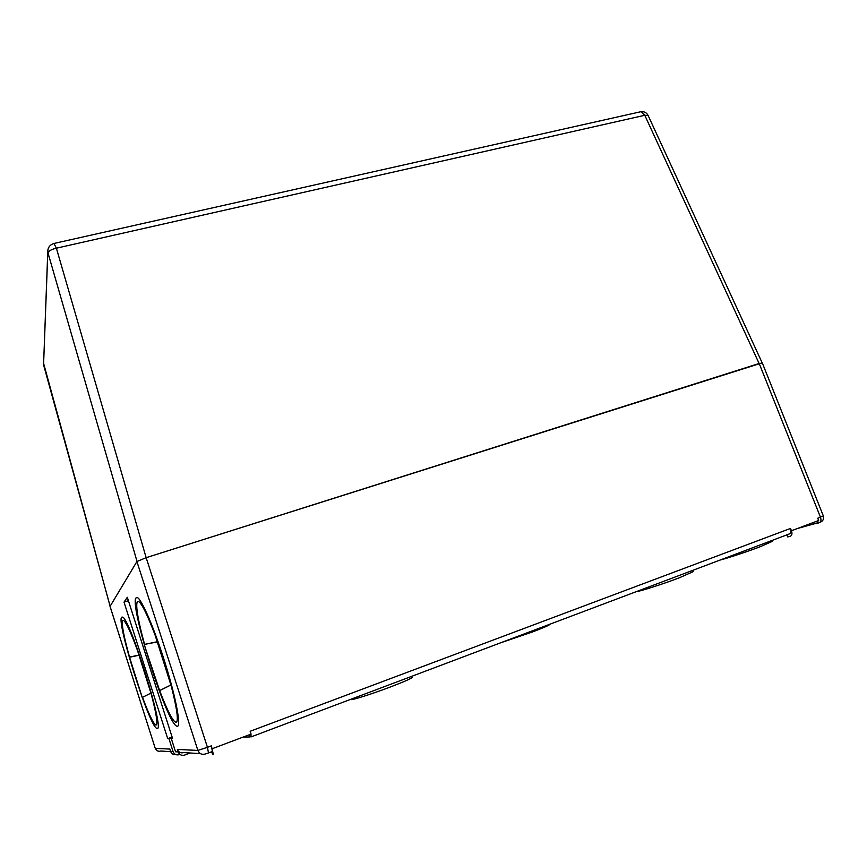<?xml version="1.0" encoding="UTF-8"?>
<svg xmlns="http://www.w3.org/2000/svg" width="867" height="867" viewBox="0 0 867 867"><rect width="100%" height="100%" fill="white"/><g stroke="black" fill="none" stroke-linecap="round" stroke-linejoin="round"><path stroke-width="1.3" d="M211.7 751.754L212.523 754.268L213.325 754.323L211.364 745.837L212.404 751.483L208.579 752.924M250.953 734.132L251.04 736.917L789.544 533.855C791.127 533.118 791.441 531.308 790.498 528.437L791.419 530.767L818.665 520.514L817.754 518.206L823.336 515.952L762.266 362.829L146.014 557.719L136.899 561.556L110.066 606.369M212.285 748.687L251.072 734.089L250.151 731.282L790.498 528.437M249.349 734.739L250.075 736.939L243.053 737.113M794.627 529.553L792.839 530.236M175.979 754.648C173.378 754.919 171.601 753.846 170.626 751.429L169.867 749.066L155.28 748.362C156.353 750.833 158.217 751.722 160.872 751.028L170.712 751.678M720.054 560.06C727.218 558.294 746.996 551.748 759.969 546.828L772.324 541.376L771.977 540.477M190.22 752.979L184.714 755.049C181.615 755.872 179.436 754.832 178.158 751.927L177.367 749.435C178.635 752.339 180.813 753.38 183.912 752.567L200.526 753.672M179.935 754.42L179.404 754.615C176.413 755.406 174.3 754.398 173.075 751.591L168.924 738.608L172.219 737.394M172.457 738.12L171.298 738.554L175.535 751.754L178.158 751.927M171.298 738.554L172.576 738.521L127.308 597.309L124.014 602.132L167.71 738.641L168.924 738.608M144.225 644.69L159.658 690.609C166.67 708.968 171.894 719.491 175.329 722.178L176.131 722.395C178.71 721.138 177.074 709.033 171.243 686.057L155.215 635.435C147.607 615.31 142.09 604.006 138.687 601.525L137.3 601.655C135.555 605.968 137.983 620.219 144.583 644.387L158.076 641.808M142.535 697.339C148.582 713.595 152.928 722.796 155.572 724.942L156.093 725.083C157.978 724.021 156.342 713.649 151.194 693.936L137.474 650.38C130.874 632.433 126.246 622.452 123.591 620.425L122.691 620.512C121.423 623.915 123.699 636.096 129.508 657.078L142.221 697.469L151.324 692.939L142.221 697.469M172.1 737.026L167.71 738.641M124.014 602.132L128.392 600.701M159.246 690.771L171.428 684.713M158 641.602L144.583 644.387M159.658 690.609L171.438 684.746M139.565 655.127L129.248 657.305M139.511 654.975L129.508 657.078M818.285 520.655L816.714 523.614L819.402 522.595C821.038 521.836 821.385 520.037 820.453 517.198L759.199 363.479L146.155 557.687L56.388 248.19C51.348 249.36 48.574 250.996 48.043 253.088L137.019 561.426M786.868 534.863L787.68 536.933L790.455 536.174C792.037 535.438 792.362 533.639 791.419 530.767M500.161 642.978L532.652 631.891C543.934 627.6 549.732 625.042 550.036 624.229L550.014 624.175M350.734 699.322L350.788 699.496C350.431 700.785 371.488 694.164 390.215 687.043C404.25 681.679 411.522 678.46 412.053 677.387L411.695 676.336M636.519 591.554C638.546 591.868 662.388 584.25 678.969 577.942L693.112 571.689L692.625 570.399M136.086 597.851L137.571 597.688C142.155 600.072 154.955 630.136 165.478 664.187C176.055 698.249 181.257 726.34 177.377 726.297L176.554 726.069C166.03 721.398 129.053 603.974 136.086 597.851M121.64 617.217L122.605 617.109C130.007 618.269 165.185 731.455 157.165 728.453L156.634 728.313C148.766 725.115 116.2 621.498 121.64 617.217M211.364 745.837L207.441 747.311L208.492 752.957L205.306 753.987C201.805 754.929 199.334 753.737 197.882 750.432L207.441 747.311L146.155 557.687M762.136 362.774L648.104 115.452L644.777 115.278L640.919 111.702L640.063 111.897M797.347 528.534L817.733 522.866M156.624 750.356L155.247 748.351L110.033 606.293M177.367 749.435L197.882 750.432L136.899 561.556M170.626 751.429L173.075 751.591M53.971 243.464L56.388 248.19L644.777 115.278L759.113 363.501M110.12 606.163L43.632 365.072M640.919 111.702L54.198 243.41C50.058 244.592 47.923 247.279 47.783 251.484L43.567 364.834L47.902 249.75M43.393 362.579L110.098 606.185M155.247 748.351L110.022 606.336M817.798 522.779L798.084 528.263M820.312 522.075C820.951 521.923 824.354 520.829 823.336 515.952M176.944 721.593L175.329 722.178M156.613 724.563L155.572 724.942M648.104 115.452C646.565 112.591 644.159 111.344 640.865 111.713"/></g></svg>
